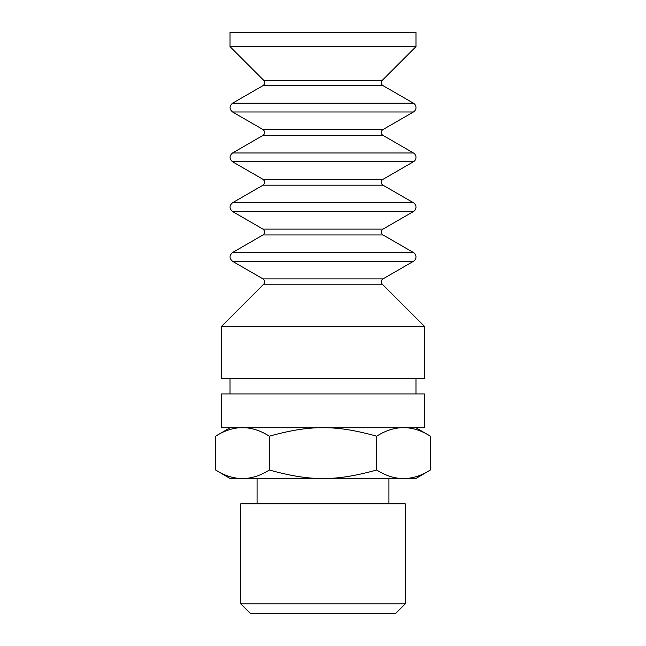 <?xml version="1.0" encoding="UTF-8"?>
<svg xmlns="http://www.w3.org/2000/svg" width="646" height="646" viewBox="0 0 646 646"><rect width="100%" height="100%" fill="white"/><g stroke="black" fill="none" stroke-linecap="round" stroke-linejoin="round"><path stroke-width="0.97" d="M430.365 470.005L415.976 478.46L230.024 478.46L215.635 470.005C233.529 481.391 251.423 481.391 269.317 470.005C310.371 481.391 335.629 481.391 376.683 470.005C394.577 481.391 412.471 481.391 430.365 470.005L430.365 436.195C412.471 424.81 394.577 424.81 376.683 436.195C335.629 424.81 310.371 424.81 269.317 436.195C251.423 424.81 233.529 424.81 215.635 436.195L230.024 427.741M376.683 470.005L376.683 436.195M215.635 470.005L215.635 436.195M269.317 470.005L269.317 436.195M221.57 427.741L424.43 427.741L424.43 393.931L221.57 393.931L221.57 427.741M240.772 603.881L250.591 613.7L395.409 613.7L405.228 603.881L405.228 503.815L240.772 503.815L240.772 603.881L405.228 603.881M323 378.717L424.43 378.717L424.43 326.311L221.57 326.311L221.57 378.717L323 378.717M382.311 284.2L263.689 284.2C265.191 282.229 264.957 280.453 262.987 278.878L383.013 278.878A3.383 3.383 0 0 0 382.311 284.2L424.43 326.311M262.987 234.958C265.207 233.036 265.207 231.09 262.987 229.104L383.013 229.104A3.383 3.383 0 0 0 383.013 234.958L262.987 234.958L232.56 252.529L413.44 252.529A5.071 5.071 0 0 1 413.44 261.307L232.56 261.307L262.987 278.878M262.987 185.184C265.207 183.262 265.207 181.308 262.987 179.322L383.013 179.322A3.383 3.383 0 0 0 383.013 185.184L262.987 185.184L232.56 202.747L413.44 202.747A5.071 5.071 0 0 1 413.44 211.533L232.56 211.533L262.987 229.104M262.987 135.402C265.207 133.488 265.207 131.534 262.987 129.547L383.013 129.547A3.383 3.383 0 0 0 383.013 135.402L262.987 135.402L232.56 152.973L413.44 152.973A5.071 5.071 0 0 1 413.44 161.758L232.56 161.758L262.987 179.322M262.987 85.627C264.949 84.117 265.183 82.341 263.689 80.306L382.311 80.306A3.383 3.383 0 0 0 383.013 85.627L262.987 85.627L232.56 103.198L413.44 103.198A5.071 5.071 0 0 1 413.44 111.984L232.56 111.984L262.987 129.547M323 46.641L415.976 46.641L415.976 32.3L230.024 32.3L230.024 46.641L323 46.641M415.976 427.741L430.365 436.195M388.932 503.815L388.932 478.46M257.068 503.815L257.068 478.46M415.976 393.931L415.976 378.717M230.024 393.931L230.024 378.717M263.689 284.2L221.57 326.311M383.013 278.878L413.44 261.307M232.56 252.529C229.225 255.404 229.225 258.327 232.56 261.307M383.013 234.958L413.44 252.529M383.013 229.104L413.44 211.533M232.56 202.747C229.225 205.63 229.225 208.553 232.56 211.533M383.013 185.184L413.44 202.747M383.013 179.322L413.44 161.758M232.56 152.973C229.225 155.847 229.225 158.779 232.56 161.758M383.013 135.402L413.44 152.973M383.013 129.547L413.44 111.984M232.56 103.198C229.225 106.073 229.225 109.004 232.56 111.984M383.013 85.627L413.44 103.198M382.311 80.306L415.976 46.641M263.689 80.306L230.024 46.641"/></g></svg>

